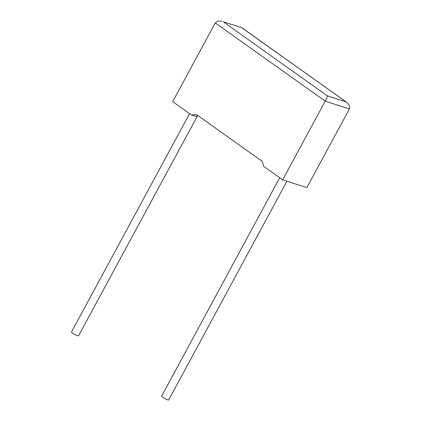 <?xml version="1.0" encoding="UTF-8"?>
<svg xmlns="http://www.w3.org/2000/svg" width="421" height="421" viewBox="0 0 421 421"><rect width="100%" height="100%" fill="white"/><g stroke="black" fill="none" stroke-linecap="round" stroke-linejoin="round"><path stroke-width="0.63" d="M189.582 113.623L71.502 332.006A4.01 0.61 28.4 0 0 72.58 333.122A4.01 0.61 28.4 0 0 76.28 335.211A4.01 0.61 28.4 0 0 78.553 335.816L197.481 115.864M286.938 181.23L168.679 399.95A4.01 0.61 -151.6 0 1 166.406 399.345A4.01 0.61 -151.6 0 1 162.706 397.256A4.01 0.61 -151.6 0 1 161.627 396.14L279.707 177.757M223.362 21.871L241.722 27.633L223.362 21.871L327.312 95.841C327.243 96.83 326.549 98.603 325.217 101.151L282.659 179.856L263.735 166.39L262.225 161.359L196.228 114.401L191.634 115.08L195.144 116.212L198.149 115.764M191.634 115.08L172.705 101.614L215.263 22.908L217.81 21.05L221.904 21.266M241.722 27.633L346.836 102.435L349.498 105.687L349.404 108.923L306.851 187.624L282.659 179.856M346.836 102.435L241.791 27.791M349.404 108.923L325.217 101.151L215.263 22.908M327.312 95.841L345.736 101.761"/></g></svg>
